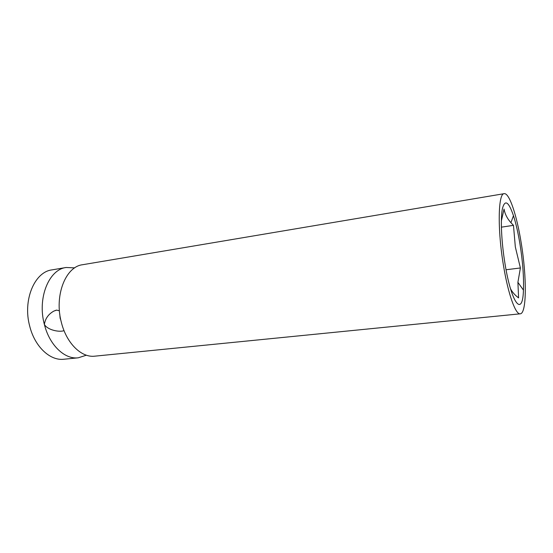<?xml version="1.0" encoding="UTF-8"?>
<svg xmlns="http://www.w3.org/2000/svg" width="553" height="553" viewBox="0 0 553 553"><rect width="100%" height="100%" fill="white"/><g stroke="black" fill="none" stroke-linecap="round" stroke-linejoin="round"><path stroke-width="0.83" d="M59.42 310.786L56.634 310.115L53.814 311.111C48.415 314.152 45.27 318.59 44.378 324.438C37.134 298.095 48.954 269.415 66.146 267.493L74.717 267.873M503.527 265.806C497.347 229.571 498.094 193.232 504.156 193.674C509.299 192.582 516.861 215.539 521.216 243.002C526.836 276.776 526.795 313.599 520.242 313.821C515.673 314.885 508.186 294.348 503.527 265.806M520.242 313.821L94.819 356.167C81.561 357.902 66.478 343.399 61.335 322.275C54.104 295.572 65.655 266.581 82.577 264.728L504.156 193.674M86.406 355.192L78.236 357.812L63.92 359.236C50.268 360.998 34.88 346.911 29.751 326.305C22.507 300.272 34.542 271.855 51.961 269.885L66.146 267.493M501.357 220.965L504.039 209.075C504.93 214.018 507.225 218.559 510.924 222.686L513.474 225.347L515.334 246.963L520.401 267.963L517.905 282.32L518.59 297.894C514.829 295.06 512.133 291.998 510.502 288.707M520.041 244.516C522.785 261.949 523.919 277.157 523.442 290.125C522.716 317.249 511.553 304.468 505.027 263.871C501.391 241.965 500.361 218.566 502.421 208.585C504.951 199.17 508.636 201.541 513.474 215.698C516.011 223.612 518.196 233.214 520.041 244.516M78.236 357.812C64.763 359.568 49.507 345.286 44.378 324.438C47.828 330.445 60.201 332.367 64.03 330.618M59.752 313.89L60.111 318.106L60.871 320.325M520.401 267.963L506.064 269.76M513.474 225.347L501.384 227.159M517.905 282.32L523.442 290.125M56.178 310.198L53.814 311.111M510.917 222.679L513.474 215.698"/></g></svg>
